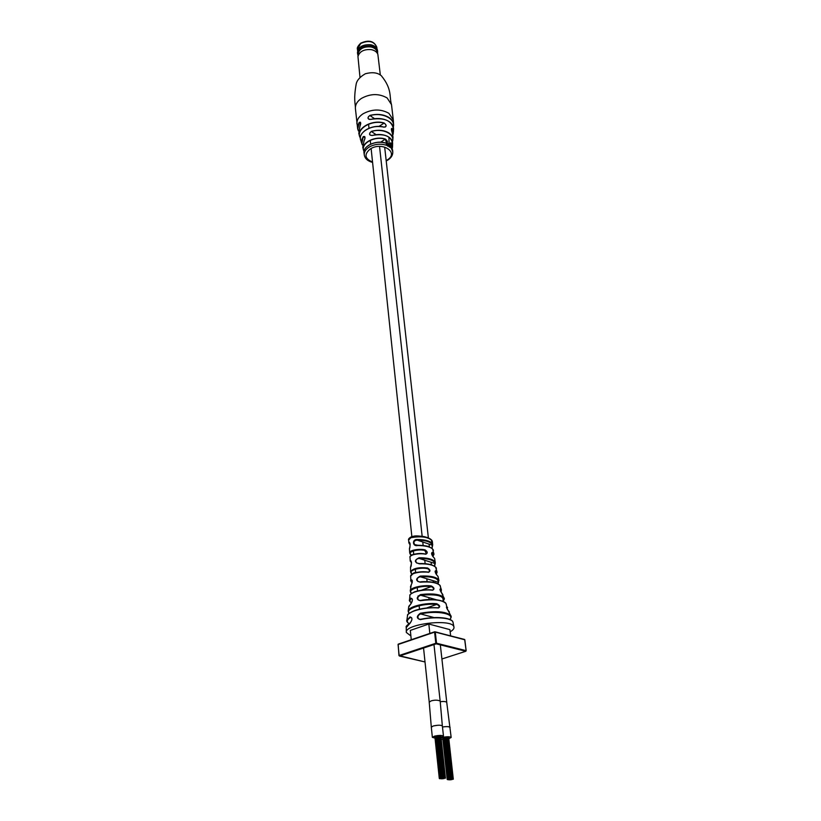<?xml version="1.0" encoding="UTF-8"?>
<svg xmlns="http://www.w3.org/2000/svg" width="821" height="821" viewBox="0 0 821 821"><rect width="100%" height="100%" fill="white"/><g stroke="black" fill="none" stroke-linecap="round" stroke-linejoin="round"><path stroke-width="1.23" d="M389.236 144.968L389.133 146.887L390.17 147.246L390.232 145.881L390.57 147.585L390.642 146.569L391.012 147.144M385.152 127.07L385.613 126.773C386.414 125.315 385.88 124.115 384.023 123.171L384.084 122.976C386.876 125.305 386.824 126.701 383.92 127.152L383.838 127.111C376.521 125.634 370.097 126.875 364.545 130.857M363.477 150.12L364.042 151.485L363.477 150.12C360.84 142.844 375.289 135.465 385.398 139.057C388.087 141.428 388.138 142.772 385.552 143.07C375.977 139.765 362.287 146.395 364.083 153.353L364.267 154.8M387.82 143.439L387.81 146.148L388.179 144.824L389.041 146.497L388.076 143.562L388.046 145.964M386.835 143.593L387.563 143.408L386.599 143.357L386.301 144.342L387.553 145.994L386.753 144.25L387.512 143.603M361.815 143.737L362.441 144.999L361.815 143.737L363.2 136.594C365.201 136.112 365.489 137.487 364.062 140.73L362.779 147.185L364.062 140.73M357.782 129.225L358.428 130.939L357.782 129.225L359.136 122.421C360.891 121.775 361.148 123.119 359.885 126.444L358.808 133.443L359.885 126.444M386.794 120.307C381.95 118.255 376.603 117.947 370.764 119.384L370.733 119.425C367.367 119.086 367.11 117.742 369.963 115.392L370.025 115.597C368.177 116.438 367.675 117.557 368.516 118.973L369.635 119.466M372.262 135.506C369.009 135.249 368.711 133.864 371.379 131.36L371.441 131.555C369.686 132.509 369.255 133.69 370.148 135.106L372.262 135.506C378.707 133.792 384.259 134.346 388.928 137.158L389.103 144.445M392.417 128.64L391.535 128.476L392.274 132.797C391.073 129.574 391.114 128.189 392.417 128.64L392.961 134.685L393.321 133.187M392.222 132.704L393.023 137.066L392.274 132.797M391.36 143.028L390.396 142.936L391.525 147.031C389.965 143.983 389.913 142.649 391.36 143.028L392.53 146.908L392.264 148.427L392.53 146.908M391.473 146.949L392.633 150.202L391.514 146.99M390.047 146.076L390.765 147.749M390.919 147.318L391.607 148.632L390.97 147.175M390.642 146.569L389.78 145.348L389.677 146.928M359.947 126.342L360.419 122.247L359.29 122.565C357.535 125.315 357.248 128.025 358.428 130.703M364.144 140.627L364.072 140.668C365.109 138.708 365.294 137.323 364.637 136.532L363.344 136.738C361.322 139.467 361.024 142.156 362.451 144.814M386.619 143.08L385.326 139.252C374.612 135.434 359.701 144.003 364.072 151.31M386.424 143.511L387.769 145.81M388.549 146.2L387.81 146.148M388.179 144.824L389.133 146.549M389.78 145.348L390.17 147.246M391.35 147.534L391.371 148.129L391.094 147.636M359.136 122.421L360.737 123.54M368.557 145.358C373.76 142.249 379.394 141.469 385.46 143.039L385.552 143.07M385.398 139.057L380.657 142.197M363.2 136.594L365.017 137.836M387.173 136.173C382.689 134.192 377.732 133.956 372.303 135.455L372.262 135.434C384.577 133.3 391.35 136.122 392.592 143.901C392.797 141.263 391.576 139.016 388.928 137.158M360.419 138.215L359.772 136.881C355.955 128.528 371.872 119.271 384.084 122.976M377.609 53.468L377.537 50.522C377.003 47.546 374.725 45.627 370.723 44.734C362.646 44.313 358.223 46.982 357.453 52.739L358.018 55.582M377.691 51.795C377.147 48.829 374.869 46.91 370.856 46.017C362.79 45.596 358.356 48.265 357.587 54.022M377.178 51.959L377.024 51.405C376.11 49.096 374.027 47.597 370.764 46.92C363.867 46.407 359.66 48.593 358.141 53.488L358.11 53.981M380.328 75.009L377.855 54.34C376.89 51.918 374.694 50.348 371.256 49.629C363.99 49.096 359.557 51.395 357.956 56.536L359.978 77.205M437.634 725.261L433.283 725.959L431.312 727.149M440.179 701.062L440.179 701.031C437.706 699.954 434.699 699.903 431.158 700.888L429.219 702.16L431.302 727.098M448.81 738.726L451.17 737.474L446.727 702.355C445.875 701.493 443.709 701.288 440.251 701.719C443.556 701.257 445.721 701.462 446.757 702.335L446.737 702.499M450.062 727.55L450.093 727.375C448.718 726.503 446.183 726.38 442.488 727.026C446.686 726.39 449.21 726.493 450.041 727.355M451.17 737.474C449.887 736.529 446.932 736.54 442.303 737.504L441.082 737.935M441.226 739.208L442.858 739.382M441.031 737.453L443.484 736.16C442.16 735.185 439.132 735.185 434.412 736.18L432.369 737.361L435.027 738.1M443.484 736.16L442.365 725.98C441.051 724.974 438.034 724.964 433.334 725.969L431.302 727.18L432.369 737.361M450.821 779.201L451.468 779.191L450.821 779.201M450.513 779.375L451.17 779.365L450.513 779.375M451.119 779.026L451.776 779.016L451.119 779.026M451.324 779.262L451.981 779.252L451.324 779.262M450.216 779.55L450.873 779.54L450.216 779.55M450.606 778.955L451.263 778.944L450.606 778.955M451.632 779.088L452.279 779.078L451.632 779.088M451.027 779.437L451.683 779.427L451.027 779.437M449.405 779.652L450.062 779.642L449.405 779.652M451.837 779.334L452.494 779.324L451.837 779.334M449.918 779.724L450.575 779.714L449.918 779.724M448.092 779.693L448.738 779.683L448.092 779.693M452.135 779.16L452.792 779.15L452.135 779.16M450.729 779.611L451.376 779.601L450.729 779.611M448.605 779.765L449.251 779.755L448.605 779.765M450.914 778.78L451.56 778.77L450.914 778.78M452.443 778.985L453.089 778.975L452.443 778.985M451.54 779.509L452.186 779.498L451.54 779.509M449.108 779.827L449.764 779.817L449.108 779.827M447.578 779.632L448.235 779.622L447.578 779.632M450.431 779.786L451.078 779.776L450.431 779.786M452.648 779.221L453.305 779.211L452.648 779.221M452.227 778.739L452.884 778.729L452.227 778.739M442.109 778.267L441.441 778.277L442.109 778.267M440.774 778.308L441.441 778.298L440.774 778.308M442.406 778.092L443.073 778.082L442.406 778.092M442.93 778.164L443.586 778.154L442.93 778.164M442.632 778.339L443.289 778.329L442.632 778.339M441.811 778.441L442.478 778.431L441.811 778.441M443.443 778.226L444.099 778.216L443.443 778.226M442.334 778.513L442.991 778.503L442.334 778.513M443.74 778.051L444.407 778.041L443.74 778.051M443.145 778.411L443.802 778.39L443.145 778.411M441.513 778.626L442.17 778.616L441.513 778.626M441.072 778.134L442.847 777.836L441.072 778.134M444.038 777.877L443.371 777.887L444.038 777.877M443.966 778.298L444.623 778.287L443.966 778.298M442.037 778.688L442.693 778.677L442.037 778.688M440.179 778.667L439.512 778.677L440.179 778.667M444.264 778.123L444.92 778.113L444.264 778.123M442.847 778.585L443.504 778.575L442.847 778.585M440.703 778.729L441.359 778.719L440.703 778.729M443.012 777.733L443.668 777.723L443.012 777.733M444.561 777.939L445.218 777.928L444.561 777.939M443.658 778.472L444.325 778.462L443.658 778.472M441.216 778.801L441.883 778.79L441.216 778.801M442.55 778.76L443.207 778.749L442.55 778.76M444.777 778.185L445.434 778.175L444.777 778.185M444.346 777.692L445.003 777.682L444.346 777.692M410.859 537.683L411.023 536.955C414.605 536.041 414.092 535.374 423.882 536.554C429.229 537.837 432.051 539.53 432.359 541.624L431.507 540.187C427.618 536.852 420.742 536.021 410.859 537.683L408.612 540.105C408.129 539.274 408.93 538.227 411.023 536.955L411.362 536.811M432.852 556.351C434.022 555.017 433.745 553.847 432 552.851L432.677 556.299M410.88 635.947L406.354 632.478C404.055 624.063 451.93 618.285 453.869 626.762L454.003 627.285C454.136 628.763 452.853 630.251 450.154 631.77M453.11 622.657L452.935 622.01C451.55 617.72 434.268 616.345 420.414 619.619C416.339 618.408 416.319 616.284 420.362 613.246C435.694 610.65 445.793 611.378 450.657 615.442L451.037 616.222M449.354 611.922L448.451 610.834C446.696 608.515 446.142 607.109 446.778 606.616L447.578 607.55M446.326 604.4L445.926 603.466C442.078 599.833 433.56 598.909 420.383 600.715C416.144 599.474 416.196 597.421 420.537 594.558C432.698 593.183 440.456 594.199 443.812 597.637L444.161 598.365M442.93 594.825L441.739 592.978C440.046 590.679 439.615 589.262 440.446 588.719L441.411 589.837L439.964 585.445C436.957 582.53 430.389 581.442 420.249 582.202C415.498 580.827 415.477 578.795 420.198 576.106C429.475 575.624 435.53 576.732 438.363 579.431L438.968 580.529M436.71 574.895L438.004 576.414L436.71 574.895C435.058 572.606 434.761 571.17 435.797 570.585L437.1 572.155L435.643 567.208C432.944 564.786 427.525 563.658 419.387 563.832C414.153 562.323 414.061 560.302 419.09 557.767C426.746 557.736 431.887 558.875 434.525 561.195L435.284 562.385L434.884 563.483C434.022 560.168 428.757 558.465 419.079 558.403C415.919 558.978 415.087 560.497 416.575 562.97L419.305 563.575C426.468 563.411 431.518 564.325 434.473 566.326M433.026 556.628L434.648 558.526L433.026 556.628C431.374 554.36 431.158 552.913 432.369 552.287L434.001 554.226L432.616 549.003C430.019 546.735 425.042 545.575 417.704 545.524C412.532 546.837 411.865 539.223 417.15 539.479C424.344 539.571 429.239 540.741 431.836 543.009L432.688 544.415L432.287 545.206C431.199 541.993 426.15 540.29 417.13 540.095C413.979 540.618 413.168 542.117 414.697 544.59L417.643 545.247C424.262 545.308 428.931 546.304 431.651 548.274M409.823 544.477L408.879 542.743C409.812 540.033 410.623 547.566 409.422 548.767L409.72 552.933C409.002 549.967 420.178 548.592 425.073 549.875C427.69 551.763 427.905 553.221 425.719 554.237C420.783 552.964 409.351 554.36 410.018 557.367L410.254 561.174C411.239 558.588 412.029 565.926 410.541 567.198L410.582 571.642C413.107 568.317 418.772 567.095 427.577 567.978C430.389 569.795 430.697 571.231 428.49 572.319C422.435 571.098 410.233 573.068 410.633 576.188L410.839 579.616C412.614 579.852 412.635 581.873 410.9 585.681L410.428 587.046M411.321 581.956L410.603 580.303L412.152 582.848M411.167 585.301L410.243 590.843C410.213 587.467 423.595 584.778 431.312 585.958C434.35 587.672 434.781 589.098 432.595 590.248C424.354 589.026 410.11 591.931 409.925 595.512L409.556 599.74L410.685 598.15C412.922 598.612 412.871 600.644 410.531 604.266L408.725 607.047M409.484 600.172L409.556 599.74C408.961 600.305 409.607 601.403 411.495 603.035M408.129 611.204L408.242 610.608C409.043 606.462 425.832 602.511 436.71 603.722C439.964 605.344 440.518 606.76 438.363 607.981C426.551 606.719 408.509 611.04 407.544 615.483L407.421 616.376M406.805 620.563L409.966 616.92C412.553 617.608 412.563 619.722 409.997 623.262L406.21 627.583M450.626 635.823L449.908 629.635L428.819 624.022L410.315 630.405L411.259 639.733M432.677 544.928L431.969 548.346M435.222 563.298L434.576 566.264M436.392 568.563L436.341 568.306C436.413 567.588 435.151 566.572 432.554 565.259L426.12 563.75L419.387 563.832M438.455 582.253L437.901 583.854M440.467 587.21L440.354 586.061C440.138 585.106 438.599 584.08 435.735 582.992C434.494 582.007 422.825 581.165 420.229 581.945C428.675 581.268 434.709 582.017 438.332 584.193M410.11 543.728L409.392 543.143L410.141 544.672M409.771 542.979L409.771 542.979C410.233 544.395 410.11 546.314 409.422 548.736L409.422 548.767M411.454 562.098L410.767 561.605L411.495 563.237M411.177 561.472L411.167 561.492C411.67 562.087 411.454 563.965 410.541 567.137L410.541 567.198M412.327 580.878L411.342 580.098L412.183 582.715M412.46 599.843L412.08 598.776L411.167 598.704C409.525 600.315 409.648 601.742 411.547 602.953M412.08 598.776L412.08 598.776C412.686 600.274 412.193 602.039 410.592 604.082L410.531 604.266M410.356 622.872L410.069 622.995C411.896 620.614 412.378 618.829 411.537 617.659L410.428 617.505C406.826 619.804 406.374 621.846 409.053 623.621M431.918 548.315L432.287 545.206L417.13 540.095L417.15 539.479M434.525 566.233L434.884 563.483L419.079 558.403L419.09 557.767M437.839 583.823L438.311 582.284C438.496 578.21 432.482 576.373 420.26 576.763C417.263 577.573 416.463 579.133 417.858 581.453L419.931 581.976M420.383 600.715L420.475 600.469C430.943 598.92 438.712 599.371 443.771 601.824M442.806 601.311C444.787 595.902 437.408 593.881 420.701 595.235C417.91 596.282 417.15 597.893 418.402 600.059L420.403 600.469C425.74 599.309 431.969 599.238 439.081 600.243C443.032 601.116 445.321 602.193 445.926 603.466L447.64 609.829M420.414 619.619L420.557 619.311C434.391 616.704 444.551 617.002 451.037 620.183M449.744 619.424C455.604 613.892 437.203 610.167 420.598 613.923C417.951 615.124 417.284 616.797 418.587 618.931L420.455 619.321C429.794 617.402 438.127 617.033 445.475 618.223C450.062 619.147 452.545 620.409 452.935 622.01L454.003 627.285M410.777 555.92C414.574 553.59 419.449 552.943 425.401 553.97L425.719 554.237M410.018 557.367C409.566 557.397 409.494 552.482 425.596 553.97L426.356 553.703L424.847 550.491C418.043 548.572 406.015 552.194 411.218 554.945M411.506 574.721C415.6 572.073 421.152 571.19 428.182 572.073L428.49 572.319M429.157 571.806L429.157 571.796C429.711 570.369 429.116 569.312 427.372 568.635C419.11 566.788 406.518 571.211 412.255 573.982M411.034 593.932C415.98 590.597 423.072 589.293 432.308 590.032L432.595 590.248M432.493 590.042L433.283 589.755C433.724 588.308 433.006 587.282 431.128 586.656C420.957 584.963 406.118 590.053 411.608 593.316M408.95 613.687C415.416 609.213 425.134 607.253 438.096 607.786L439.061 607.499C439.399 606.042 438.558 605.026 436.546 604.461C423.174 602.871 404.158 609.1 409.248 613.318M447.445 609.531L446.501 607.366M441.01 592.064L440.446 588.719M436.238 574.331L435.797 570.585M429.835 633.422L428.819 624.022M433.96 617.566L420.598 613.923L420.362 613.246M406.354 632.478L406.231 627.09C405.605 626.69 406.888 625.325 410.069 622.995L409.997 623.262M411.619 617.823L409.966 616.92M410.911 603.917L408.817 606.288L408.242 610.608L409.115 613.431M412.152 598.981L410.685 598.15M436.659 599.864L420.701 595.235L420.537 594.558M438.004 576.414L438.876 580.231L438.311 582.284L420.26 576.763L420.198 576.106M419.623 581.986L420.249 582.202M411.988 580.078L411.988 580.078C412.604 580.95 412.245 582.777 410.931 585.537L410.9 585.681M412.07 580.324L410.839 579.616M410.633 566.931L410.49 567.578M411.259 561.759L410.254 561.174M414.697 544.59L417.704 545.524M425.073 549.875L424.847 550.491M427.577 567.978L427.372 568.635M431.312 585.958L431.128 586.656L421.717 590.094M436.71 603.722L436.546 604.461L426.622 607.981M438.363 607.981L439.061 607.499L438.25 607.797C429.947 607.253 422.097 608.166 414.708 610.516C409.371 612.897 406.99 614.549 407.544 615.483L406.918 619.958C406.262 620.933 406.949 622.174 408.971 623.673M446.778 606.616L446.48 607.273M435.099 571.231L436.392 574.587M432.369 552.287L432 552.851M409.895 543.317L408.879 542.743M357.648 128.589L355.411 108.608C355.144 104.78 357.114 101.394 361.343 98.458C370.363 93.512 378.953 93.337 387.112 97.935L391.504 104.626C389.113 96.714 392.438 89.386 381.375 75.778C377.66 72.566 372.313 71.899 365.314 73.777C359.783 77.01 356.725 80.55 356.129 84.389C353.348 100.234 355.555 103.99 355.411 108.536M383.92 127.152C372.149 123.786 357.135 132.694 360.891 140.617L361.527 142.741M372.58 162.425C367.716 161.121 364.945 158.617 364.278 154.902C364.042 151.988 365.612 149.412 369.009 147.164C374.602 144.014 380.462 143.398 386.578 145.296M356.93 123.94C356.663 120.143 358.664 116.787 362.923 113.873C372.026 108.947 380.687 108.762 388.887 113.308L393.3 119.928L391.504 104.626M369.963 115.392C377.455 113.575 383.869 114.335 389.205 117.66C392.151 119.763 393.628 122.298 393.618 125.274L393.351 127.152L393.618 125.274M368.998 119.291L370.733 119.353C384.628 117.311 392.222 120.728 393.526 129.615C393.752 126.516 392.335 123.868 389.257 121.672C384.136 118.481 377.958 117.731 370.733 119.425M371.379 131.36C378.163 129.482 384.043 130.026 389 133.023C391.843 135.034 393.115 137.466 392.787 140.319L392.438 141.746L392.787 140.319M392.92 134.49L392.284 128.784L391.36 129.369M392.202 148.262L391.227 143.182L390.262 143.788M386.178 160.557L387.03 160.064C399.796 152.798 382.196 141.017 370.168 149.063C363.929 154.389 364.719 158.699 372.539 162.014M391.494 148.673L392.766 151.762L392.633 150.202M374.489 118.635L370.025 115.597C382.093 111.933 395.619 118.676 393.29 126.927M376.049 134.623L371.441 131.555C382.401 127.758 395.281 134.049 392.387 141.561M378.943 126.424L384.023 123.171C371.225 119.271 354.97 129.667 360.419 138.01M360.635 43.534L357.463 49.322C356.817 47.998 357.894 45.955 360.696 43.185C368.67 39.572 374.037 40.906 376.798 47.187C374.017 41.183 368.629 39.972 360.635 43.534M431.836 543.009L431.507 540.187M435.171 631.811L464.819 639.785L435.284 632.088L436.515 643.223L466.154 650.653L464.84 639.939M399.047 655.507L398.082 644.516L399.119 655.486L435.818 643.264L434.596 632.129L398.082 644.516L434.658 631.79M441.914 658.976L465.825 651.258L436.187 643.828L399.478 656.041L425.021 661.962L398.955 655.61L398.164 644.177L434.668 631.78L464.676 639.487L466.143 650.817M435.818 643.264L436.187 643.828L436.515 643.223L435.818 643.264M359.475 135.855L358.808 133.443M363.334 149.484L362.779 147.185M386.219 160.957L387.584 160.218M392.592 143.901L392.53 146.374M392.849 139.416L393.023 137.066M393.526 129.615L393.382 132.243M393.608 124.761L393.3 119.928M387.789 160.095C391.309 157.796 392.972 155.025 392.766 151.762M364.083 153.353C362.205 146.487 375.854 139.662 385.531 143.008L387.019 142.833M360.891 140.617C357.084 132.766 372.005 123.684 383.889 127.081L385.624 126.773M359.772 136.881L360.388 138.164M357.617 50.789L357.463 49.322M376.962 48.696L376.798 47.187M377.024 51.405L377.855 54.34M358.141 53.488L357.956 56.536M442.345 725.908L440.179 701.031M368.66 125.049L368.998 128.23M370.261 140.319L370.661 144.137M371.123 148.509L411.865 536.636M413.353 550.788L413.712 554.267M415.272 569.138L415.642 572.606M417.201 587.467L417.561 590.904M418.084 595.923L418.187 596.877M419.12 605.724L419.48 609.151M423.554 648.026L429.219 702.017M384.69 147.277L428.377 537.899M429.065 544.118L429.393 547.002M431.097 562.272L431.384 564.848M433.16 580.714L433.344 582.366M440.333 644.875L446.757 702.335M379.651 147.452L422.148 536.257M422.774 542.004L423.154 545.503M424.765 560.23L425.145 563.637M426.797 578.764L427.105 581.648M428.849 597.596L429.065 599.535M430.943 616.745L431.056 617.741M433.981 644.567L440.138 700.918M449.949 778.965L445.331 736.93L449.939 778.985M450.75 778.872L446.121 736.848L450.76 778.852M448.02 779.355L443.432 737.237L448.02 779.375M452.073 778.831L447.424 736.765L452.084 778.821M449.138 779.078L444.53 737.032L449.128 779.098M451.56 778.77L446.932 736.786M453.089 778.975L448.41 736.755M448.328 779.18L443.74 737.176M453.305 779.211L448.584 736.765M447.209 779.468L442.642 737.412M452.884 778.729L448.235 736.755M437.511 735.585L442.037 777.949L437.521 735.585M442.847 777.836L438.322 735.503L442.858 777.815M440.107 778.318L435.612 735.893L440.107 778.339M444.182 777.795L439.625 735.431L444.192 777.774M441.226 778.031L436.71 735.698L441.216 778.051M443.668 777.723L439.122 735.452M445.218 777.928L440.631 735.421M440.405 778.144L435.91 735.832M445.434 778.175L440.815 735.421M439.297 778.431L434.812 736.068M445.003 777.682L440.436 735.421M449.836 619.465C451.304 617.7 451.571 616.355 450.657 615.442L446.419 607.181M408.612 540.105L408.889 542.927L410.141 544.877M432.359 541.624L432.698 544.775M434.648 558.526L435.304 563.083M439.933 589.345L443.894 597.75C444.736 598.273 444.397 599.474 442.888 601.341M438.599 582.161L437.962 583.885M419.336 563.555L416.575 562.97M435.284 563.196L434.637 566.305M432.698 544.846L432.031 548.397M417.643 545.247C423.78 545.431 427.536 545.955 428.901 546.817C431.477 547.864 432.995 549.044 433.457 550.357M409.72 552.933L411.413 555.242M410.582 571.642L412.142 574.053M429.157 571.796L428.367 572.083C418.669 571.888 413.62 572.35 413.22 573.448L410.633 576.188M410.243 590.843L411.495 593.409M433.283 589.755L432.472 590.042C427.3 589.345 421.347 589.93 414.595 591.797C410.818 593.778 409.258 595.009 409.925 595.512M441.113 592.218L441.411 589.837M436.3 574.413L437.1 572.155M432.913 556.392L434.001 554.226M441.914 658.986L465.835 651.258"/></g></svg>
